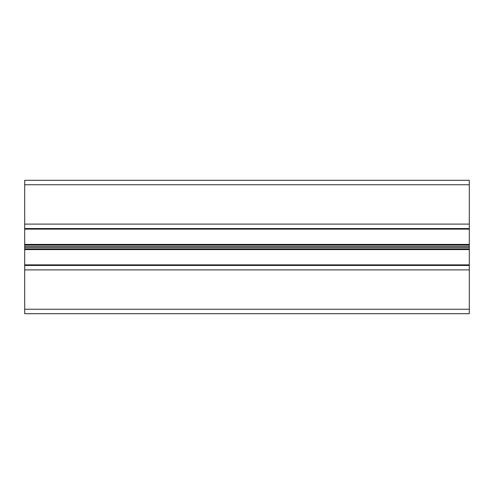 <?xml version="1.0" encoding="UTF-8"?>
<svg xmlns="http://www.w3.org/2000/svg" width="494" height="494" viewBox="0 0 494 494"><rect width="100%" height="100%" fill="white"/><g stroke="black" fill="none" stroke-linecap="round" stroke-linejoin="round"><path stroke-width="0.74" d="M24.7 180.31L469.3 180.31L24.7 180.31L24.7 313.69L469.3 313.69L469.3 309.244L24.7 309.244M469.3 180.31L469.3 224.103L24.7 224.103M469.3 224.103L469.3 228.549L24.7 228.549M469.3 228.549L469.3 265.451L24.7 265.451M469.3 265.451L469.3 269.897L24.7 269.897M469.3 269.897L469.3 309.244M469.3 184.756L24.7 184.756M469.3 229.13L24.7 229.13M469.3 244.407L24.7 244.407M469.3 245.036L24.7 245.036M469.3 246.37L24.7 246.37M469.3 247.63L24.7 247.63M469.3 248.964L24.7 248.964M469.3 249.594L24.7 249.594M469.3 264.87L24.7 264.87"/></g></svg>
